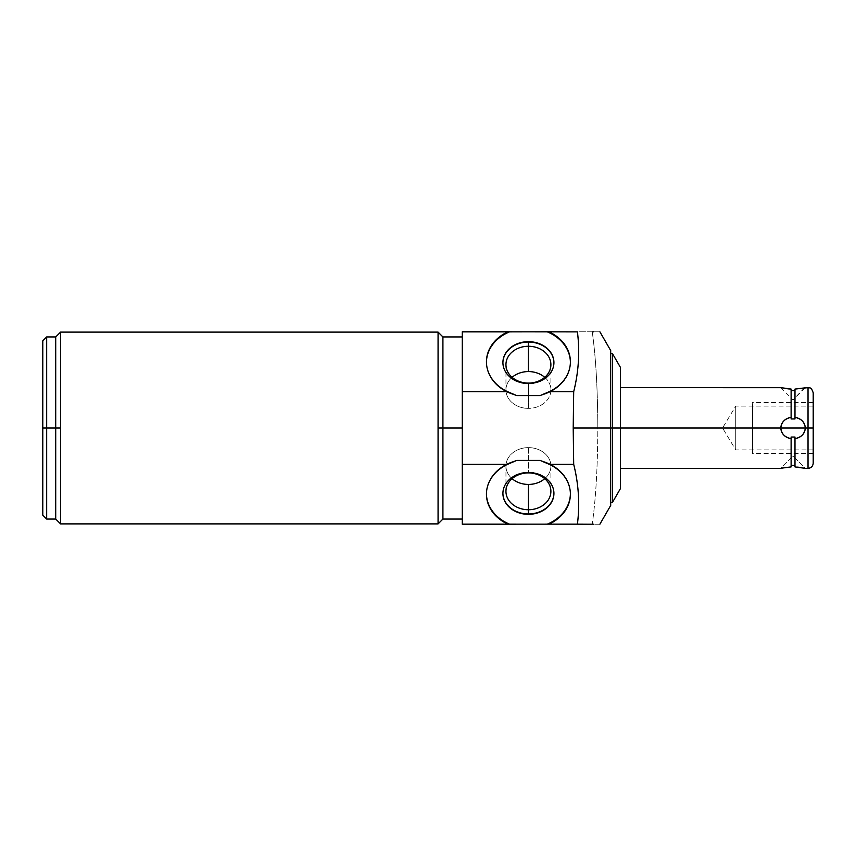 <?xml version="1.0" encoding="UTF-8"?>
<svg xmlns="http://www.w3.org/2000/svg" width="856" height="856" viewBox="0 0 856 856"><rect width="100%" height="100%" fill="white"/><g stroke="black" fill="none" stroke-linecap="round" stroke-linejoin="round"><path stroke-width="0.64" stroke-dasharray="4.28 3.21" d="M620.375 488.701L620.375 428L612.543 428L612.543 502.258L612.543 353.742L612.543 428L620.375 428L620.375 387.64L620.375 488.701L620.375 367.299M599.874 331.786L592.224 331.786C595.787 356.567 597.649 388.645 597.82 428L610.692 428L610.692 350.521M610.692 505.479L610.692 428L612.543 428L610.692 428L610.692 350.521L610.692 502.258M610.692 428L610.692 353.742L610.692 428L597.82 428C597.649 467.355 595.787 499.423 592.224 524.214L599.874 524.214M597.82 428C597.649 388.645 595.787 356.567 592.224 331.786L462.294 331.786L462.294 524.214L592.224 524.214C595.787 499.423 597.649 467.355 597.82 428M592.791 524.214L462.294 524.214L462.294 331.786L592.78 331.786M593.433 331.786L597.509 331.786M516.757 395.59A41.976 34.379 180 0 1 486.443 362.195A41.976 34.379 180 0 0 486.443 362.559A41.976 34.379 180 0 0 516.757 395.59M570.396 362.559A41.976 34.379 180 0 0 570.385 362.195A41.976 34.379 180 0 1 540.072 395.59A41.976 34.379 180 0 0 570.396 362.559L570.396 361.82M540.072 460.41A41.976 34.379 0 0 1 570.396 493.441A41.976 34.379 0 0 1 570.385 493.805A41.976 34.379 0 0 0 540.072 460.41M486.443 493.805A41.976 34.379 0 0 1 486.443 493.441A41.976 34.379 0 0 1 516.757 460.41A41.976 34.379 0 0 0 486.443 493.805M599.018 524.214L593.454 524.214M462.294 428L462.294 336.943L462.294 519.057L462.294 336.943L462.294 519.057L462.294 428L442.916 428L462.294 428M442.916 336.943L442.916 519.057L442.916 428L438.069 428L438.069 523.893L438.069 332.107L438.069 428L442.916 428L442.916 336.943M60.562 332.107L60.562 523.893L60.562 428L55.715 428L55.715 519.057L55.715 428L60.562 428L60.562 332.107M55.715 336.943L55.715 428L55.715 336.943M46.673 336.943L46.673 428L55.715 428L46.673 428L46.673 336.943M42.8 340.816L42.8 428L46.673 428L42.8 428L42.8 515.184M46.673 519.057L46.673 428L46.673 519.057M502.911 493.249A25.509 20.897 0 0 1 502.911 493.067A25.509 20.897 0 0 1 528.42 472.17L528.42 472.17A25.509 20.897 0 0 1 553.928 493.067A25.509 20.897 0 0 1 553.928 493.249A25.509 20.897 180 0 0 528.42 472.17L528.42 472.17A25.509 20.897 180 0 0 502.911 493.249M528.42 447.624L528.42 472.919L528.42 447.624A22.47 18.404 0 0 1 550.89 466.028A22.47 18.404 0 0 1 544.748 478.675A22.47 18.404 180 0 0 549.06 458.752A22.47 18.404 180 0 0 528.42 447.624A22.47 18.404 180 0 0 507.779 458.752A22.47 18.404 180 0 0 512.091 478.675A22.47 18.404 0 0 1 505.95 466.028A22.47 18.404 0 0 1 528.42 447.624M528.42 383.456L528.42 383.83A25.509 20.897 180 0 1 502.911 362.933A25.509 20.897 180 0 1 502.911 362.751A25.509 20.897 0 0 0 528.42 383.83L528.42 383.83A25.509 20.897 0 0 0 553.928 362.751A25.509 20.897 180 0 1 553.928 362.933A25.509 20.897 180 0 1 528.42 383.83L528.42 383.456M528.42 383.081L528.42 408.376A22.47 18.404 180 0 1 505.95 389.972A22.47 18.404 180 0 1 512.091 377.325A22.47 18.404 0 0 0 507.779 397.248A22.47 18.404 0 0 0 528.42 408.376L528.42 383.081M544.748 377.325A22.47 18.404 180 0 1 550.89 389.972A22.47 18.404 180 0 1 528.42 408.376A22.47 18.404 0 0 0 549.06 397.248A22.47 18.404 0 0 0 544.748 377.325M791.115 437.833L791.115 438.657C784.995 437.598 781.549 434.046 780.79 428L808.032 428L808.032 468.36L808.032 428L805.325 428C804.918 433.671 801.473 437.223 794.989 438.657L794.989 466.927L805.325 468.36L793.052 456.088L780.79 468.36L791.115 466.927L791.115 438.657C784.631 437.234 781.186 433.682 780.79 428L620.375 428L620.375 468.36L620.375 387.64M782.491 467.986L781.721 468.146M791.115 465.343L791.115 466.927L791.115 465.343L794.989 465.343L794.989 466.927L805.325 468.36L793.052 456.088L780.79 468.36L791.115 466.927L791.115 437.041L794.989 437.052L794.989 466.927L794.989 437.052L791.115 437.041M788.183 388.87L780.79 387.64L793.052 399.913L805.325 387.64L794.989 389.073L794.989 417.343C801.109 418.402 804.554 421.955 805.325 428L780.79 428C781.549 421.955 784.995 418.402 791.115 417.343L791.115 418.167M797.685 467.109L794.989 466.927M620.375 428L780.79 428C781.186 422.329 784.631 418.777 791.115 417.343L791.115 390.657L791.115 418.959L794.989 418.948L794.989 390.657L794.989 418.167M794.989 437.833L794.989 465.343M799.761 388.667L794.989 389.073L794.989 417.343C801.473 418.755 804.918 422.308 805.325 428C804.554 434.046 801.109 437.598 794.989 438.657L794.989 437.052M793.705 390.689L794.989 390.657L794.989 389.073L794.989 390.657L791.115 390.657L791.115 389.073L782.491 388.014M792.399 465.311L793.705 465.311M791.115 418.959L794.989 418.948M803.613 388.014L804.383 387.854M813.2 463.192L813.2 428L808.032 428L808.032 387.64L808.032 428L813.2 428L813.2 392.808M782.117 387.939L781.004 387.693M780.79 387.64L793.052 399.913L804.405 387.843M804.169 387.896L803.206 388.1M792.399 390.689L791.115 390.657L791.115 389.073L788.397 388.892M813.2 428L813.2 392.808L813.2 428C813.2 399.88 813.2 399.88 813.2 428C813.2 456.12 813.2 456.12 813.2 428L813.2 406.108L813.2 428L735.711 428L735.711 406.108L735.711 428L813.2 428L813.2 449.892L813.2 428L735.711 428L735.711 449.892L735.711 428L813.2 428L813.2 402.555L813.2 428L752.499 428L752.499 402.555L752.499 428L813.2 428L813.2 453.445L813.2 428L752.499 428L752.499 453.445L752.499 428L813.2 428M735.711 428L722.55 428L735.711 428C735.711 456.248 735.711 456.248 735.711 428C735.711 456.248 735.711 456.248 735.711 428C735.711 399.752 735.711 399.752 735.711 428C735.711 399.752 735.711 399.752 735.711 428L722.55 428L735.711 428M752.499 428C752.499 460.689 752.499 460.689 752.499 428C752.499 395.312 752.499 395.312 752.499 428C752.499 456.12 752.499 456.12 752.499 428C752.499 399.88 752.499 399.88 752.499 428M570.396 493.441L570.396 494.18M486.443 494.18L486.443 493.441M486.443 361.82L486.443 362.559M505.95 491.323L505.95 466.028M550.89 466.028L550.89 491.323M505.95 364.677L505.95 389.972M550.89 389.972L550.89 364.677M813.2 406.108L735.711 406.108L722.55 428L735.711 449.892L813.2 449.892M813.2 402.555L752.499 402.555M813.2 453.445L752.499 453.445"/><path stroke-width="1.28" d="M781.004 387.693L620.375 387.64L620.375 428L612.543 428L612.543 353.742L612.543 502.258L612.543 428L620.375 428L620.375 488.701L612.543 502.258L610.692 502.258L610.692 428L573.21 428L573.691 391.695C578.677 371.665 579.929 351.72 577.415 331.871L462.294 331.786L508.057 331.786L462.294 331.786L462.294 391.695L507.629 391.695L516.757 395.59L540.072 395.59L516.757 395.59L507.629 391.695L462.294 391.695L462.294 464.305L462.294 331.871L507.801 331.871A41.976 34.379 0 0 0 486.443 361.746A41.976 34.379 0 0 0 507.629 391.695A41.976 34.379 0 0 1 486.443 361.82A41.976 34.379 0 0 1 507.801 331.871L547.123 331.786A41.976 34.379 180 0 1 570.385 362.195A41.976 34.379 180 0 0 547.123 331.786L577.415 331.871C579.929 351.72 578.677 371.665 573.691 391.695L573.21 428L610.692 428L610.692 353.742L610.692 428L612.543 428L610.692 428L610.692 505.479L599.874 524.214M599.874 331.786L610.692 350.521L610.692 428M610.692 353.742L612.543 353.742L620.375 367.299L620.375 428L780.79 428C781.186 433.671 784.631 437.223 791.115 438.657L791.115 466.927L782.491 467.986M592.224 524.214L577.415 524.129C579.919 504.27 578.677 484.325 573.691 464.305L573.21 428L573.691 464.305L549.199 464.305L540.072 460.41L516.757 460.41L507.629 464.305L462.294 464.305L507.629 464.305A41.976 34.379 180 0 0 486.443 494.254A41.976 34.379 180 0 0 507.801 524.129L462.294 524.214L507.801 524.129L462.294 524.129L462.294 464.305L462.294 524.214L509.716 524.214A41.976 34.379 0 0 1 486.443 493.805A41.976 34.379 0 0 0 509.716 524.214L549.038 524.129A41.976 34.379 180 0 0 570.396 494.18A41.976 34.379 180 0 0 549.199 464.305L540.072 460.41L516.757 460.41L507.629 464.305A41.976 34.379 180 0 0 486.443 494.18A41.976 34.379 180 0 0 507.801 524.129L592.224 524.214M592.78 331.786L593.433 331.786M486.443 362.195A41.976 34.379 180 0 1 509.716 331.786A41.976 34.379 180 0 0 486.443 362.195M528.42 341.672A25.509 20.897 0 0 0 502.911 362.559A25.509 20.897 0 0 0 528.42 383.456A25.509 20.897 0 0 0 553.928 362.559A25.509 20.897 0 0 0 528.42 341.672A25.509 20.897 0 0 0 502.911 362.559A25.509 20.897 0 0 0 528.42 383.456A25.509 20.897 0 0 0 553.928 362.559A25.509 20.897 0 0 0 528.42 341.672L528.42 341.672M540.072 395.59L549.199 391.695L573.691 391.695L549.199 391.695A41.976 34.379 0 0 0 570.396 361.746A41.976 34.379 0 0 0 549.038 331.871A41.976 34.379 0 0 1 570.396 361.82A41.976 34.379 0 0 1 549.199 391.695L540.072 395.59M570.385 493.805A41.976 34.379 0 0 1 547.123 524.214A41.976 34.379 0 0 0 570.385 493.805M549.038 524.129A41.976 34.379 180 0 0 570.396 494.254A41.976 34.379 180 0 0 549.199 464.305L573.691 464.305C578.677 484.325 579.919 504.27 577.415 524.129L549.038 524.129M528.42 472.544A25.509 20.897 180 0 0 502.911 493.441A25.509 20.897 180 0 0 528.42 514.328A25.509 20.897 180 0 0 553.928 493.441A25.509 20.897 180 0 0 528.42 472.544A25.509 20.897 180 0 0 502.911 493.441A25.509 20.897 180 0 0 528.42 514.328L528.42 513.964A25.509 20.897 0 0 1 502.911 493.249A25.509 20.897 180 0 0 528.42 513.964L528.42 514.328A25.509 20.897 180 0 0 553.928 493.441A25.509 20.897 180 0 0 528.42 472.544L528.42 472.919A22.47 18.404 0 0 1 550.89 491.323A22.47 18.404 0 0 1 528.42 509.737L528.42 513.964A25.509 20.897 180 0 0 553.928 493.249A25.509 20.897 0 0 1 528.42 513.964L528.42 509.737A22.47 18.404 0 0 1 505.95 491.323A22.47 18.404 0 0 1 528.42 472.919L528.42 472.544M593.454 524.214L592.791 524.214M462.294 428L442.916 428L442.916 336.943L442.916 428L462.294 428M438.069 523.893L438.069 428L438.069 523.893L60.562 523.893L438.069 523.893L442.916 519.057L442.916 428L442.916 519.057L462.294 519.057M438.069 428L442.916 428L438.069 428L438.069 332.107L60.562 332.107L438.069 332.107L438.069 428M60.562 523.893L60.562 332.107L60.562 523.893L55.715 519.057L55.715 428L60.562 428L55.715 428L55.715 336.943L55.715 428L46.673 428L46.673 336.943L46.673 428L42.8 428L42.8 340.816L46.673 336.943L55.715 336.943L60.562 332.107M42.8 428L42.8 340.816L42.8 428L46.673 428L46.673 519.057L46.673 428L55.715 428L55.715 519.057L46.673 519.057L42.8 515.184L42.8 428M528.42 472.919A22.47 18.404 180 0 0 505.95 491.323A22.47 18.404 180 0 0 528.42 509.737L528.42 484.432A22.47 18.404 0 0 1 512.091 478.675A22.47 18.404 180 0 0 528.42 484.432L528.42 509.737A22.47 18.404 180 0 0 550.89 491.323A22.47 18.404 180 0 0 528.42 472.919M544.748 478.675A22.47 18.404 0 0 1 528.42 484.432A22.47 18.404 180 0 0 544.748 478.675M502.911 362.751A25.509 20.897 180 0 1 528.42 342.036A25.509 20.897 180 0 1 553.928 362.751A25.509 20.897 0 0 0 528.42 342.036L528.42 346.263A22.47 18.404 180 0 1 550.89 364.677A22.47 18.404 180 0 1 528.42 383.081L528.42 383.081A22.47 18.404 180 0 1 505.95 364.677A22.47 18.404 180 0 1 528.42 346.263L528.42 342.036A25.509 20.897 0 0 0 502.911 362.751M528.42 371.568L528.42 346.263A22.47 18.404 0 0 0 505.95 364.677A22.47 18.404 0 0 0 528.42 383.081A22.47 18.404 0 0 0 550.89 364.677A22.47 18.404 0 0 0 528.42 346.263L528.42 371.568A22.47 18.404 180 0 1 544.748 377.325A22.47 18.404 0 0 0 528.42 371.568A22.47 18.404 0 0 0 512.091 377.325A22.47 18.404 180 0 1 528.42 371.568M781.721 468.146L791.115 466.927L791.115 437.833M797.685 467.109L805.325 468.36L794.989 466.927L794.989 438.657C801.473 437.245 804.918 433.692 805.325 428L808.032 428L808.032 468.36L808.032 428L780.79 428C781.549 434.046 784.995 437.598 791.115 438.657L791.115 437.041L794.989 437.052L794.989 438.657C801.109 437.598 804.554 434.046 805.325 428C804.554 421.955 801.109 418.402 794.989 417.343L794.989 418.948L791.115 418.959L791.115 389.073L791.115 417.343C784.995 418.402 781.549 421.955 780.79 428L805.325 428C804.918 422.329 801.473 418.777 794.989 417.343L794.989 389.073L803.613 388.014M791.115 418.167L791.115 417.343C784.631 418.766 781.186 422.318 780.79 428L620.375 428M791.115 466.927L791.115 465.343L791.115 466.927M794.293 465.322L794.989 465.343L794.989 466.927L794.989 465.343L791.682 465.322M794.989 465.343L791.115 465.343M791.201 390.657L794.989 390.657L794.989 389.073L794.989 390.657L791.115 390.657L791.115 389.073L788.183 388.87M791.115 437.041L794.989 437.052L794.989 437.833M794.989 418.167L794.989 418.948L791.115 418.959M794.989 466.927L794.989 437.052M794.989 418.948L794.989 389.073L808.032 387.64L808.032 428L808.032 387.64C809.498 388.485 810.964 386.024 813.2 392.808L813.2 428L808.032 428L813.2 428L813.2 463.192C812.89 466.327 811.167 468.05 808.032 468.36L805.325 468.36M788.397 388.892L780.79 387.64L791.115 389.073L791.115 390.657M804.383 387.854L805.325 387.64M803.206 388.1L801.933 388.335M801.772 388.356L799.761 388.667M793.705 390.689L792.399 390.689M438.069 332.107L442.916 336.943L462.294 336.943M620.375 468.36L780.79 468.36"/></g></svg>
